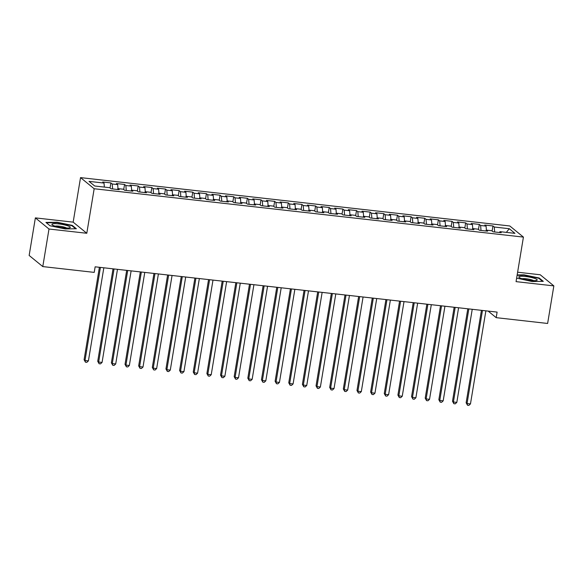 <?xml version="1.0" encoding="UTF-8"?>
<svg xmlns="http://www.w3.org/2000/svg" width="583" height="583" viewBox="0 0 583 583"><rect width="100%" height="100%" fill="white"/><g stroke="black" fill="none" stroke-linecap="round" stroke-linejoin="round"><path stroke-width="0.87" d="M35.374 217.882L49.001 229.017L86.794 233.273L73.166 222.145L35.374 217.882L29.15 255.456L42.785 266.584L94.22 272.385L95.146 266.817L497.11 312.102L496.191 317.662L547.626 323.463L553.85 285.889L540.215 274.761L517.617 272.21M73.166 222.145L80.534 177.611L509.797 225.971L523.425 237.099L94.169 188.746L80.534 177.611M506.35 232.377L509.272 228.711L494.26 227.02L492.956 225.956L484.765 225.031L486.076 226.102L480.618 225.483L479.306 224.419L471.122 223.493L472.434 224.564L466.976 223.945L465.664 222.881L457.48 221.955L458.785 223.027L453.326 222.407L452.022 221.343L443.831 220.418L445.142 221.489L439.684 220.87L438.38 219.806L430.188 218.88L431.5 219.951L426.042 219.339L424.73 218.268L416.546 217.342L417.851 218.414L412.392 217.802L411.088 216.73L402.897 215.805L404.208 216.876L398.75 216.264L397.446 215.193L389.255 214.274L390.566 215.338L385.108 214.726L383.796 213.655L375.612 212.737L376.917 213.801L371.458 213.189L370.154 212.117L361.963 211.199L363.275 212.263L357.816 211.651L356.512 210.58L348.321 209.661L349.632 210.725L344.174 210.113L342.862 209.042L334.678 208.124L335.983 209.188L330.525 208.576L329.22 207.504L321.036 206.586L322.341 207.65L316.882 207.038L315.578 205.974L307.387 205.048L308.699 206.12L303.24 205.5L301.928 204.436L293.745 203.511L295.049 204.582L289.591 203.963L288.286 202.899L280.102 201.973L281.407 203.044L275.948 202.425L274.644 201.361L266.453 200.435L267.765 201.507L262.306 200.887L260.995 199.823L252.811 198.898L254.115 199.969L248.657 199.35L247.352 198.286L239.168 197.36L240.473 198.431L235.015 197.819L233.71 196.748L225.519 195.822L226.831 196.894L221.372 196.282L220.061 195.21L211.877 194.285L213.181 195.356L207.723 194.744L206.418 193.673L198.235 192.754L199.539 193.818L194.081 193.206L192.776 192.135L184.585 191.217L185.897 192.281L180.439 191.669L179.127 190.597L170.943 189.679L172.247 190.743L166.796 190.131L165.485 189.06L157.301 188.141L158.605 189.205L153.147 188.593L151.842 187.522L143.651 186.604L144.963 187.668L139.505 187.056L138.193 185.984L130.009 185.066L131.313 186.13L125.862 185.518L124.551 184.454L116.367 183.528L117.671 184.6L112.213 183.98L110.908 182.916L102.717 181.991L104.029 183.062L104.357 187.092M509.272 228.711L514.942 233.346L499.937 231.655L499.463 232.522M104.029 183.062L89.017 181.371L94.694 185.999L109.699 187.69L111.01 188.761L119.194 189.679L117.89 188.615L123.348 189.227L124.653 190.298L132.844 191.217L131.532 190.153L136.99 190.765L138.302 191.836L146.486 192.754L145.174 191.69L150.633 192.303L151.944 193.374L160.128 194.292L158.824 193.228L164.282 193.84L165.587 194.911L173.778 195.83L172.466 194.766L177.924 195.378L179.229 196.449L187.42 197.367L186.108 196.303L191.567 196.916L192.878 197.98L201.062 198.905L199.758 197.834L205.216 198.453L206.52 199.517L214.712 200.443L213.4 199.371L218.858 199.991L220.163 201.055L228.354 201.98L227.042 200.909L232.5 201.529L233.812 202.593L241.996 203.518L240.692 202.447L246.15 203.066L247.454 204.13L255.638 205.056L254.334 203.984L259.792 204.604L261.097 205.668L269.288 206.593L267.976 205.522L273.434 206.134L274.746 207.205L282.93 208.131L281.625 207.06L287.084 207.672L288.388 208.743L296.572 209.669L295.268 208.597L300.726 209.21L302.03 210.281L310.222 211.199L308.91 210.135L314.368 210.747L315.68 211.818L323.864 212.737L322.559 211.673L328.018 212.285L329.322 213.356L337.506 214.274L336.202 213.21L341.66 213.823L342.964 214.894L351.155 215.812L349.844 214.748L355.302 215.36L356.614 216.431L364.798 217.35L363.493 216.286L368.952 216.898L370.256 217.969L378.44 218.887L377.135 217.823L382.594 218.436L383.898 219.499L392.089 220.425L390.778 219.354L396.236 219.973L397.548 221.037L405.732 221.963L404.427 220.891L409.878 221.511L411.19 222.575L419.374 223.5L418.069 222.429L423.528 223.049L424.832 224.112L433.023 225.038L431.712 223.967L437.17 224.586L438.482 225.65L446.665 226.576L445.361 225.504L450.812 226.124L452.124 227.188L460.308 228.113L459.003 227.042L464.462 227.654L465.766 228.725L473.957 229.651L472.645 228.58L478.104 229.192L479.415 230.263L487.599 231.181L486.288 230.117L491.746 230.73L493.058 231.801L501.242 232.719L499.937 231.655M112.213 183.98L112.621 188.943M117.671 184.6L117.999 188.63M125.862 185.518L126.263 190.481M131.313 186.13L131.649 190.167M117.89 188.615L117.409 189.482M139.505 187.056L139.905 192.018M144.963 187.668L145.291 191.705M131.532 190.153L131.058 191.02M153.147 188.593L153.555 193.556M158.605 189.205L158.933 193.235M145.174 191.69L144.701 192.558M166.796 190.131L167.197 195.086M172.247 190.743L172.583 194.773M158.824 193.228L158.343 194.095M180.439 191.669L180.839 196.624M185.897 192.281L186.225 196.311M172.466 194.766L171.992 195.633M194.081 193.206L194.489 198.162M199.539 193.818L199.867 197.848M186.108 196.303L185.634 197.171M207.723 194.744L208.131 199.699M213.181 195.356L213.516 199.386M199.758 197.834L199.277 198.701M221.372 196.282L221.773 201.237M226.831 196.894L227.159 200.924M213.4 199.371L212.926 200.239M235.015 197.819L235.423 202.775M240.473 198.431L240.801 202.461M227.042 200.909L226.568 201.776M248.657 199.35L249.065 204.312M254.115 199.969L254.45 203.999M240.692 202.447L240.211 203.314M262.306 200.887L262.707 205.85M267.765 201.507L268.093 205.537M254.334 203.984L253.86 204.852M275.948 202.425L276.357 207.388M281.407 203.044L281.735 207.074M267.976 205.522L267.502 206.389M289.591 203.963L289.999 208.925M295.049 204.582L295.377 208.612M281.625 207.06L281.144 207.927M303.24 205.5L303.641 210.463M308.699 206.12L309.026 210.15M295.268 208.597L294.794 209.465M316.882 207.038L317.29 212.001M322.341 207.65L322.669 211.687M308.91 210.135L308.436 211.002M330.525 208.576L330.933 213.538M335.983 209.188L336.311 213.218M322.559 211.673L322.078 212.54M344.174 210.113L344.575 215.076M349.632 210.725L349.96 214.755M336.202 213.21L335.728 214.078M357.816 211.651L358.224 216.606M363.275 212.263L363.603 216.293M349.844 214.748L349.37 215.615M371.458 213.189L371.867 218.144M376.917 213.801L377.245 217.831M363.493 216.286L363.012 217.153M385.108 214.726L385.509 219.682M390.566 215.338L390.894 219.368M377.135 217.823L376.662 218.691M398.75 216.264L399.158 221.219M404.208 216.876L404.536 220.906M390.778 219.354L390.304 220.221M412.392 217.802L412.8 222.757M417.851 218.414L418.179 222.444M404.427 220.891L403.946 221.759M426.042 219.339L426.443 224.295M431.5 219.951L431.828 223.981M418.069 222.429L417.596 223.296M439.684 220.87L440.085 225.832M445.142 221.489L445.47 225.519M431.712 223.967L431.238 224.834M453.326 222.407L453.734 227.37M458.785 223.027L459.113 227.057M445.361 225.504L444.88 226.372M466.976 223.945L467.377 228.908M472.434 224.564L472.762 228.594M459.003 227.042L458.53 227.909M480.618 225.483L481.019 230.445M486.076 226.102L486.404 230.132M472.645 228.58L472.172 229.447M494.26 227.02L494.668 231.983M486.288 230.117L485.814 230.985M49.001 229.017L42.785 266.584M523.425 237.099L516.057 281.633L553.85 285.889M86.794 233.273L94.169 188.746M488.139 311.089L496.191 317.662M516.633 278.12L532.177 281.538L543.29 281.349L539.18 277.996L523.964 274.833L517.157 274.95M76.373 228.747L72.263 225.395L57.047 222.232L45.933 222.429L50.036 225.781L65.26 228.937L76.373 228.747M492.956 225.956L492.11 231.028M479.306 224.419L478.468 229.491M465.664 222.881L464.826 227.953M452.022 221.343L451.184 226.415M438.38 219.806L437.534 224.878M424.73 218.268L423.892 223.347M411.088 216.73L410.25 221.81M397.446 215.193L396.6 220.272M383.796 213.655L382.958 218.734M370.154 212.117L369.316 217.197M356.512 210.58L355.666 215.659M342.862 209.042L342.024 214.121M329.22 207.504L328.382 212.584M315.578 205.974L314.733 211.046M301.928 204.436L301.09 209.508M288.286 202.899L287.448 207.971M274.644 201.361L273.799 206.433M260.995 199.823L260.156 204.895M247.352 198.286L246.514 203.358M233.71 196.748L232.865 201.827M220.061 195.21L219.223 200.29M206.418 193.673L205.58 198.752M192.776 192.135L191.931 197.214M179.127 190.597L178.289 195.677M165.485 189.06L164.646 194.139M151.842 187.522L150.997 192.601M138.193 185.984L137.355 191.064M124.551 184.454L123.713 189.526M110.908 182.916L110.063 187.988M523.898 275.22L523.964 274.833M539.093 278.528L539.18 277.996M72.175 225.927L72.263 225.395M56.981 222.619L57.047 222.232M481.441 310.331L466.138 402.78L467.056 403.538L482.469 310.447M470.466 403.917L468.87 405.389L467.508 405.236L467.056 403.538L470.466 403.917L485.879 310.834M467.508 405.236L466.138 402.78M467.799 308.801L452.495 401.25L453.414 402L468.827 308.91M456.824 402.379L455.228 403.851L453.858 403.698L453.414 402L456.824 402.379L472.237 309.296M453.858 403.698L452.495 401.25M454.15 307.263L438.846 399.712L439.771 400.463L455.177 307.372M443.182 400.849L441.579 402.314L440.216 402.161L439.771 400.463L443.182 400.849L458.588 307.758M440.216 402.161L438.846 399.712M521.537 278.579A9.306 1.603 9.4 0 0 536.695 280.394A9.306 1.603 9.4 0 0 534.509 278.353A9.306 1.603 9.4 0 0 523.352 276.313A9.306 1.603 9.4 0 0 519.191 277.501A9.306 1.603 9.4 0 0 521.537 278.579M533.62 280.656A6.369 1.1 9.4 0 0 532.192 280.037A6.369 1.1 9.4 0 0 522.018 278.732M517.099 275.336L524.044 275.22L538.794 278.28L542.562 281.356M54.62 225.978A9.306 1.603 9.4 0 0 69.778 227.793A9.306 1.603 9.4 0 0 67.592 225.752A9.306 1.603 9.4 0 0 56.434 223.712A9.306 1.603 9.4 0 0 52.273 224.9A9.306 1.603 9.4 0 0 54.62 225.978M66.702 228.055A6.369 1.1 9.4 0 0 65.274 227.436A6.369 1.1 9.4 0 0 55.101 226.131M46.392 222.801L57.127 222.619L71.877 225.679L75.644 228.755M440.508 305.725L425.204 398.174L426.122 398.925L441.535 305.842M429.533 399.311L427.937 400.776L426.574 400.623L426.122 398.925L429.533 399.311L444.946 306.221M426.574 400.623L425.204 398.174M426.865 304.188L411.562 396.637L412.48 397.387L427.893 304.304M415.89 397.774L414.294 399.238L412.924 399.085L412.48 397.387L415.89 397.774L431.303 304.683M412.924 399.085L411.562 396.637M413.223 302.65L397.912 395.099L398.838 395.85L414.243 302.766M402.248 396.236L400.645 397.701L399.282 397.548L398.838 395.85L402.248 396.236L417.654 303.145M399.282 397.548L397.912 395.099M399.574 301.112L384.27 393.561L385.188 394.312L400.601 301.229M388.606 394.698L387.003 396.163L385.64 396.01L385.188 394.312L388.606 394.698L404.012 301.608M385.64 396.01L384.27 393.561M385.931 299.575L370.628 392.024L371.546 392.774L386.959 299.691M374.956 393.161L373.36 394.625L371.998 394.472L371.546 392.774L374.956 393.161L390.37 300.077M371.998 394.472L370.628 392.024M372.289 298.037L356.978 390.486L357.904 391.237L373.309 298.153M361.314 391.623L359.711 393.088L358.348 392.935L357.904 391.237L361.314 391.623L376.72 298.54M358.348 392.935L356.978 390.486M358.64 296.499L343.336 388.948L344.254 389.699L359.667 296.616M347.672 390.085L346.069 391.557L344.706 391.397L344.254 389.699L347.672 390.085L363.078 297.002M344.706 391.397L343.336 388.948M344.998 294.962L329.694 387.411L330.612 388.161L346.025 295.078M334.023 388.548L332.427 390.02L331.064 389.859L330.612 388.161L334.023 388.548L349.436 295.464M331.064 389.859L329.694 387.411M331.355 293.424L316.044 385.873L316.97 386.624L332.376 293.541M320.38 387.01L318.777 388.482L317.414 388.329L316.97 386.624L320.38 387.01L335.793 293.927M317.414 388.329L316.044 385.873M317.706 291.886L302.402 384.335L303.32 385.093L318.733 292.003M306.738 385.472L305.135 386.944L303.772 386.791L303.32 385.093L306.738 385.472L322.144 292.389M303.772 386.791L302.402 384.335M304.064 290.349L288.76 382.798L289.678 383.556L305.091 290.465M293.089 383.935L291.493 385.407L290.13 385.254L289.678 383.556L293.089 383.935L308.502 290.851M290.13 385.254L288.76 382.798M290.421 288.811L275.11 381.26L276.036 382.018L291.442 288.928M279.446 382.397L277.843 383.869L276.48 383.716L276.036 382.018L279.446 382.397L294.86 289.314M276.48 383.716L275.11 381.26M276.772 287.281L261.468 379.73L262.394 380.48L277.8 287.39M265.804 380.859L264.201 382.331L262.838 382.178L262.394 380.48L265.804 380.859L281.21 287.776M262.838 382.178L261.468 379.73M263.13 285.743L247.826 378.192L248.744 378.943L264.157 285.852M252.155 379.329L250.559 380.794L249.196 380.641L248.744 378.943L252.155 379.329L267.568 286.238M249.196 380.641L247.826 378.192M249.488 284.205L234.177 376.654L235.102 377.405L250.508 284.322M238.513 377.791L236.917 379.256L235.547 379.103L235.102 377.405L238.513 377.791L253.926 284.701M235.547 379.103L234.177 376.654M235.838 282.668L220.534 375.117L221.46 375.867L236.866 282.784M224.87 376.254L223.267 377.718L221.904 377.565L221.46 375.867L224.87 376.254L240.276 283.163M221.904 377.565L220.534 375.117M222.196 281.13L206.892 373.579L207.81 374.33L223.223 281.246M211.221 374.716L209.625 376.181L208.262 376.028L207.81 374.33L211.221 374.716L226.634 281.625M208.262 376.028L206.892 373.579M208.554 279.592L193.25 372.041L194.168 372.792L209.581 279.709M197.579 373.178L195.983 374.643L194.613 374.49L194.168 372.792L197.579 373.178L212.992 280.095M194.613 374.49L193.25 372.041M194.904 278.055L179.6 370.504L180.526 371.254L195.932 278.171M183.936 371.641L182.333 373.105L180.97 372.952L180.526 371.254L183.936 371.641L199.342 278.557M180.97 372.952L179.6 370.504M181.262 276.517L165.958 368.966L166.876 369.717L182.29 276.634M170.287 370.103L168.691 371.568L167.328 371.415L166.876 369.717L170.287 370.103L185.7 277.02M167.328 371.415L165.958 368.966M167.62 274.979L152.316 367.428L153.234 368.179L168.647 275.096M156.645 368.565L155.049 370.037L153.679 369.877L153.234 368.179L156.645 368.565L172.058 275.482M153.679 369.877L152.316 367.428M153.97 273.442L138.667 365.891L139.592 366.641L154.998 273.558M143.003 367.028L141.399 368.5L140.037 368.339L139.592 366.641L143.003 367.028L158.408 273.944M140.037 368.339L138.667 365.891M140.328 271.904L125.024 364.353L125.943 365.104L141.356 272.021M129.353 365.49L127.757 366.962L126.394 366.809L125.943 365.104L129.353 365.49L144.766 272.407M126.394 366.809L125.024 364.353M126.686 270.366L111.382 362.815L112.3 363.573L127.713 270.483M115.711 363.952L114.115 365.424L112.745 365.271L112.3 363.573L115.711 363.952L131.124 270.869M112.745 365.271L111.382 362.815M113.036 268.829L97.733 361.278L98.658 362.036L114.064 268.945M102.069 362.415L100.465 363.887L99.103 363.734L98.658 362.036L102.069 362.415L117.474 269.331M99.103 363.734L97.733 361.278M99.394 267.291L84.09 359.74L85.009 360.498L100.422 267.408M88.419 360.877L86.823 362.349L85.461 362.196L85.009 360.498L88.419 360.877L103.832 267.794M85.461 362.196L84.09 359.74"/></g></svg>
